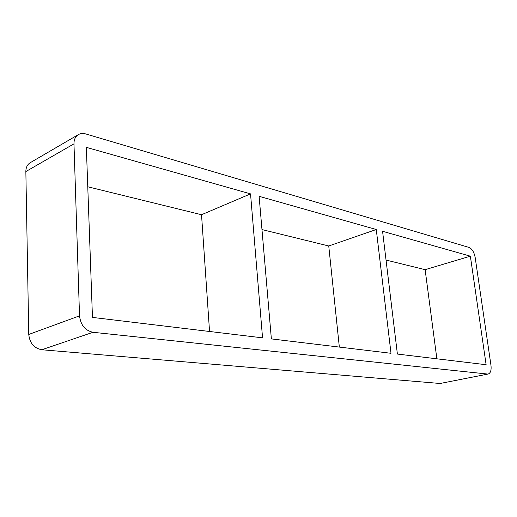 <?xml version="1.0" encoding="UTF-8"?>
<svg xmlns="http://www.w3.org/2000/svg" width="517" height="517" viewBox="0 0 517 517"><rect width="100%" height="100%" fill="white"/><g stroke="black" fill="none" stroke-linecap="round" stroke-linejoin="round"><path stroke-width="0.78" d="M271.367 338.906L259.114 196.311L376.273 229.509L391.001 353.292L271.367 338.906M250.538 193.881L262.552 337.853L92.459 317.406L86.352 147.358L250.538 193.881L201.527 214.723L209.547 331.475M201.527 214.723L87.767 186.773M397.392 354.061L382.567 231.293L470.367 256.173L486.122 364.724L397.392 354.061M376.273 229.509L328.747 245.982L339.339 347.081M328.747 245.982L261.977 229.574M440.116 383.491L41.799 349.757L92.995 332.289C85.137 330.55 80.652 325.07 79.528 315.848L28.758 334.454L25.85 171.554L73.976 143.849C73.937 139.545 75.398 136.469 78.351 134.62C80.549 133.386 83.056 133.173 85.874 133.974L469.1 247.456C472.105 248.845 474.128 252.206 475.181 257.537L490.969 365.306C491.499 370.23 490.575 373.125 488.203 374.011L440.116 383.491L488.203 374.011M28.758 334.454C29.721 343.146 34.07 348.245 41.799 349.757M78.351 134.62L30.316 162.655C27.362 164.496 25.876 167.463 25.85 171.554M436.865 358.804L425.136 269.667L386.044 260.064M92.995 332.289L487.473 374.037M73.976 143.849L79.528 315.848M425.136 269.667L470.367 256.173"/></g></svg>
